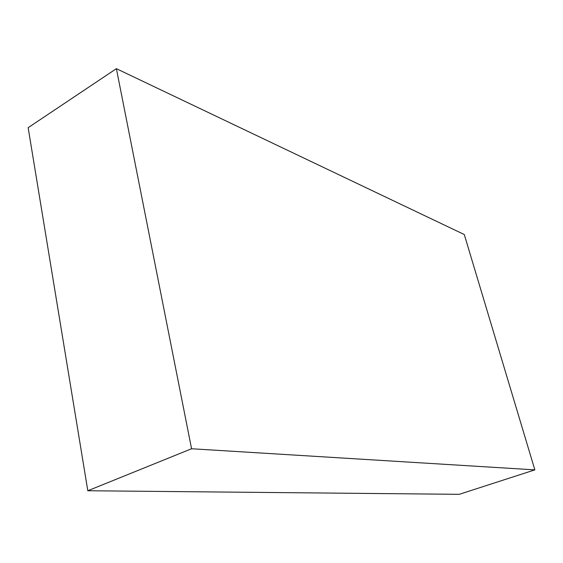 <?xml version="1.0" encoding="UTF-8"?>
<svg xmlns="http://www.w3.org/2000/svg" width="563" height="563" viewBox="0 0 563 563"><rect width="100%" height="100%" fill="white"/><g stroke="black" fill="none" stroke-linecap="round" stroke-linejoin="round"><path stroke-width="0.84" d="M28.15 127.688L116.379 68.672L191.568 448.753L87.814 490.746L28.15 127.688L116.379 68.672L464.292 234.546L116.379 68.672L191.568 448.753L534.85 469.866L459.253 494.328L87.814 490.746L191.568 448.753L534.85 469.866L464.292 234.546L534.85 469.866L459.253 494.328L87.814 490.746L28.15 127.688"/></g></svg>
